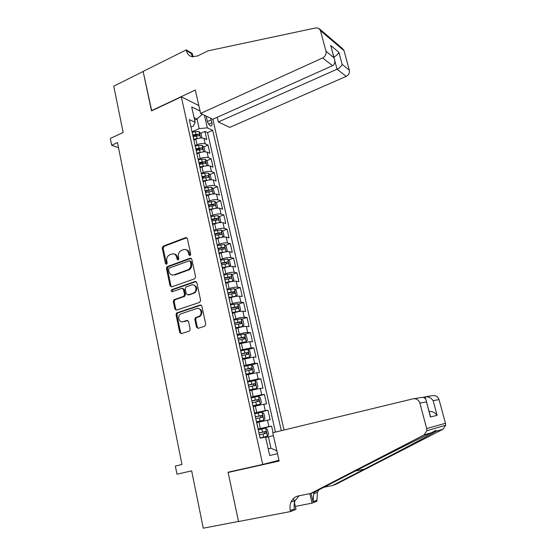 <?xml version="1.0" encoding="UTF-8"?>
<svg xmlns="http://www.w3.org/2000/svg" width="556" height="556" viewBox="0 0 556 556"><rect width="100%" height="100%" fill="white"/><g stroke="black" fill="none" stroke-linecap="round" stroke-linejoin="round"><path stroke-width="0.83" d="M190.069 255.642L190.75 254.273L187.379 238.566L185.787 237.579L163.144 246.176L162.248 248.08L165.452 263.572L166.619 264.246L167.196 262.932L166.779 260.917C166.425 258.158 167.335 256.142 169.517 254.87L171.679 254.05C174.167 253.425 175.842 254.495 176.69 257.261L177.114 259.284L178.219 259.993L178.886 258.63L178.455 256.608C178.094 253.842 179.011 251.805 181.214 250.513L183.417 249.679C185.954 249.039 187.65 250.11 188.512 252.89L188.95 254.933L190.069 255.642M196.476 327.206L198.11 328.325L204.754 326.198L205.748 324.238L201.863 306.12L200.223 305.029L176.683 312.931L176.03 314.71L179.727 332.571L181.325 333.683L189.582 330.959L190.159 329.228L188.547 321.521L186.934 320.416L183.042 321.688C179.22 323.154 176.94 316.239 180.491 314.022L196.664 308.504C200.459 307.002 202.912 313.751 199.416 316.135L195.448 317.712L194.836 319.471L196.476 327.206L197.338 327.248L198.138 328.311M181.312 96.862L151.496 110.901L143.142 71.495L113.765 86.166L123.147 132.488L110.324 138.458L111.68 145.276L117.497 142.6L181.972 464.503L175.355 466.067L176.975 474.226L191.66 470.849L203.274 528.2L238.503 521.438L228.071 472.211L262.71 464.455L181.312 96.862L198.819 105.515M194.621 278.827L195.594 276.867L191.806 259.214L190.201 258.192L167.405 266.526L166.459 268.451L170.066 285.86L171.63 286.903L194.621 278.827M196.803 282.517L200.64 300.4L199.653 302.36L176.447 310.144L174.862 309.066L173.298 301.498L173.993 299.698L183.814 296.258L184.509 294.444L183.452 289.419L181.861 288.362L172.221 291.719C171.019 291.518 170.824 290.851 171.637 289.711L195.184 281.461L196.803 282.517M273.059 432.665L271.578 426.139L258.186 429.434M258.095 429.044L268.895 426.605L267.45 420.183L270.14 419.759L267.985 410.224L254.669 413.636M254.53 412.983L265.288 410.592L263.857 404.219L266.553 403.899L264.42 394.447L255.246 396.887M250.985 397.06L261.709 394.711L260.291 388.394L262.995 388.171L260.882 378.796L254.321 380.61M247.476 381.27L258.165 378.963L256.754 372.701L259.471 372.576L257.372 363.276L251.479 364.965M243.994 365.612L254.648 363.346L253.244 357.133L255.975 357.105L253.89 347.889L248.143 349.592M240.546 350.085L251.159 347.861L249.769 341.704L252.507 341.766L250.443 332.62L244.835 334.344M237.12 334.684L239.268 334.024C242.722 333.03 245.53 332.523 247.698 332.502L246.322 326.393L249.067 326.553L247.024 317.483L241.54 319.22M233.728 319.415L235.862 318.734C239.288 317.719 242.089 317.233 244.265 317.274L242.902 311.214L245.662 311.464L243.625 302.471L238.267 304.215M230.358 304.264L232.484 303.569C235.89 302.54 238.684 302.068 240.859 302.165L239.511 296.16L242.277 296.501L240.261 287.577L235.014 289.342M227.022 289.245L229.128 288.536C232.519 287.48 235.306 287.028 237.488 287.188L236.147 281.225L238.92 281.656L236.919 272.808L231.782 274.581M223.707 274.351L225.805 273.621C229.176 272.544 231.956 272.113 234.139 272.329L232.811 266.414L235.591 266.929L233.61 258.151L228.572 259.944M220.426 259.569L222.504 258.825C225.861 257.734 228.627 257.324 230.816 257.588L229.496 251.729L232.29 252.327L230.323 243.618L225.382 245.425M217.167 244.918L219.238 244.153C222.567 243.041 225.333 242.652 227.529 242.972L226.216 237.155L229.016 237.836L227.063 229.204L222.219 231.018M213.935 230.379L215.992 229.6C219.307 228.474 222.059 228.092 224.256 228.467L222.956 222.699L225.771 223.47L223.832 214.901L219.071 216.729M210.731 215.957L212.774 215.165C216.069 214.018 218.821 213.657 221.017 214.088L219.731 208.361L222.546 209.209L220.628 200.709L215.95 202.558M207.548 201.647L209.584 200.841C212.858 199.68 215.603 199.34 217.806 199.812L216.527 194.141L219.349 195.066L217.445 186.635L212.851 188.491M205.379 191.507L206.491 191.062M204.393 187.455L206.415 186.635C209.675 185.454 212.406 185.127 214.616 185.662L213.344 180.026L216.18 181.034L214.289 172.666L209.772 174.535M202.301 177.628L204.483 176.725M201.265 173.382L203.274 172.541C206.512 171.345 209.244 171.039 211.447 171.616L210.189 166.029L213.031 167.113L211.155 158.814L206.714 160.691M199.236 163.853L205.108 161.636L198.958 162.595M198.158 159.412L200.153 158.557C203.378 157.348 206.102 157.056 208.312 157.682L207.061 152.142L209.911 153.303L208.048 145.067L205.199 143.858C202.982 143.184 200.271 143.462 197.067 144.692L195.08 145.554M196.198 150.189L199.979 148.556M203.677 146.958L208.048 145.067M267.45 420.183L256.754 422.581M263.857 404.219L253.195 406.575M260.291 388.394L249.672 390.701M256.754 372.701L246.169 374.966M253.244 357.133L242.701 359.357M249.769 341.704L239.261 343.879M246.322 326.393C244.153 326.393 241.346 326.886 237.905 327.894L235.848 328.533M242.902 311.214C240.727 311.151 237.926 311.631 234.507 312.653L232.464 313.313M239.511 296.16C237.329 296.042 234.542 296.501 231.136 297.543L229.107 298.218M236.147 281.225C233.965 281.051 231.178 281.489 227.8 282.552L225.778 283.24M232.811 266.414C230.622 266.185 227.849 266.609 224.485 267.686L222.476 268.395M229.496 251.729C227.307 251.437 224.541 251.847 221.198 252.945L219.203 253.661M226.216 237.155C224.019 236.814 221.26 237.203 217.938 238.315L215.95 239.052M222.956 222.699C220.76 222.303 218.008 222.678 214.699 223.811L212.733 224.561M219.731 208.361C217.528 207.916 214.783 208.271 211.495 209.417L209.536 210.189M216.527 194.141C214.317 193.641 211.586 193.975 208.312 195.149L206.366 195.927M213.344 180.026C211.141 179.477 208.41 179.796 205.157 180.985L203.218 181.777M210.189 166.029C207.979 165.431 205.261 165.73 202.023 166.939L200.139 167.731M207.061 152.142C204.851 151.496 202.134 151.781 198.916 152.997L197.067 153.797M206.255 116.141L207.117 120.548C207.965 123.488 209.195 125.308 210.807 125.997C211.947 126.08 212.309 125.01 211.892 122.806L210.717 118.289M278.973 460.271L262.71 464.455M284.033 430.01L212.837 119.255M281.301 430.671L212.719 130.312L207.305 127.838L199.187 128.617L192.022 131.807M277.479 453.647L269.709 455.524L265.58 437.099L260.125 438.17L189.311 119.616L195.128 122.271L191.688 106.926L200.049 110.971M204.455 115.28L207.305 127.838M275.456 432.082L207.562 132.585L204.962 131.424L206.811 139.598L203.955 138.361C201.745 137.666 199.034 137.937 195.837 139.174L193.912 140.015M193.877 140.154L193.655 139.139M192.675 134.364L192.404 133.516M208.312 157.682L211.155 158.814M211.447 171.616L214.289 172.666M214.616 185.662L217.445 186.635M217.806 199.812L220.628 200.709M221.017 214.088L223.832 214.901M224.256 228.467L227.063 229.204M227.529 242.972L230.323 243.618M230.816 257.588L233.61 258.151M234.139 272.329L236.919 272.808M237.488 287.188L240.261 287.577M240.859 302.165L243.625 302.471M244.265 317.274L247.024 317.483M247.698 332.502L250.443 332.62M251.159 347.861L253.89 347.889M254.648 363.346L257.372 363.276M258.165 378.963L260.882 378.796M261.709 394.711L264.42 394.447M265.288 410.592L267.985 410.224M268.895 426.605L271.578 426.139M268.214 448.845L270.953 448.226L268.388 436.794L265.664 437.447M199.187 128.617L197.032 119.019L194.093 117.657M194.642 120.103L197.032 119.019L202.321 114.258M190.972 127.095L193.377 126.01L195.128 122.271M111.68 145.276L118.518 147.688M193.467 136.512L197.317 134.809M200.66 133.329L204.962 131.424M207.562 132.585L212.719 130.312M195.802 148.403L195.531 147.597M198.944 162.56L198.687 161.789M196.789 153.261L197.005 154.227M202.12 176.829L201.87 176.092M199.958 167.495L200.16 168.426M205.317 191.215L205.074 190.513M203.148 181.847L203.343 182.736M208.542 205.72L208.305 205.06M206.359 196.317L206.547 197.158M211.794 220.343L211.565 219.717M209.605 210.905L209.786 211.704M215.075 235.084L214.852 234.5M212.879 225.618L213.045 226.368M218.376 249.95L218.16 249.408M166.668 267.172L168.12 266.644M216.173 240.449L216.333 241.151M221.712 264.941L221.503 264.434M219.495 255.399L219.641 256.059M225.069 280.057L224.874 279.592M222.852 270.48L222.984 271.092M228.46 295.299L228.273 294.875M226.229 285.687L226.355 286.25M231.873 310.665L231.699 310.283M229.635 301.018L229.753 301.533M233.075 316.489L233.179 316.948M236.543 332.078L236.634 332.495M240.039 347.813L240.116 348.167M268.388 436.794L273.413 435.668M276.853 450.895L270.953 448.226M190.096 255.628L189.374 253.063C188.838 251.006 187.657 249.859 185.829 249.623M174.007 253.988C175.842 254.203 177.023 255.343 177.566 257.421L178.267 259.972M186.851 237.711L164.027 246.35L163.137 248.254L166.619 264.246M191.222 258.311L168.162 266.727L167.349 268.59L170.949 285.972L171.582 286.924M190.354 261.508L189.235 260.792L169.114 268.124L168.544 269.431L168.989 271.564C169.823 274.337 171.491 275.428 173.993 274.845L188.317 269.653C190.36 268.298 191.195 266.303 190.819 263.669L190.354 261.508L191.215 261.661L190.027 260.938M172.714 275.06L173.993 274.845M191.215 261.661L191.681 263.815C192.056 266.449 191.222 268.437 189.179 269.792L174.869 274.977M182.799 288.453L184.321 289.523L185.377 294.541L184.689 296.355L174.876 299.781L174.181 301.581L175.752 309.143L176.447 310.144M196.143 281.551L172.673 289.745L172.346 291.678M193.3 293.047L194.065 292.671C197.804 290.482 195.504 283.379 191.584 284.978L185.968 286.965L185.245 288.793L186.302 293.832L187.907 294.895L194.927 292.776C197.818 289.085 197.317 286.472 193.432 284.915M194.162 293.144L188.776 294.993M198.339 308.42C202.287 309.761 202.933 312.354 200.271 316.197L196.31 317.768L195.698 319.526L197.338 327.248M182.361 321.827L183.042 321.688M186.934 320.416L187.775 320.471L183.918 321.736M201.126 305.098L177.566 313L176.912 314.772L180.61 332.599L181.388 333.663M201.515 137.971L201.891 137.763L200.973 133.669L199.083 131.605L195.441 131.591L192.14 132.342M199.027 138.208L193.752 139.188M194.412 139.799L193.933 139.904M193.168 136.574L199.382 135.664L198.923 134.01L192.807 134.927M192.967 135.657L198.923 134.01M217.278 117.267L218.355 121.952L229.691 127.394L346.2 76.387L337.054 69.222L334.837 60.965M218.355 121.952L337.054 69.222C339.751 67.846 341.447 66.227 342.135 64.35L349.349 70.188L344.046 50.721L320.478 30.656L318.922 28.419L315.898 27.897L207.944 50.874L197.582 55.975L191.959 56.726C189.089 55.927 187.24 53.904 186.42 50.659L186.246 49.894L143.128 71.425L151.698 110.804M151.447 110.693L195.316 90.03L200.605 113.431L322.668 57.942C325.343 56.413 326.455 54.203 325.99 51.305L320.478 30.656M186.246 49.894L192.293 53.459L193.071 56.9M200.605 113.431L212.781 119.276L332.544 65.684L322.668 57.942M319.568 28.968L342.559 48.601L344.046 50.721M349.349 70.188C349.793 72.912 348.751 74.984 346.2 76.387M192.619 56.851L190.993 53.348L186.42 50.659M325.99 51.305L333.871 57.671L334.239 58.477C335.365 61.987 334.802 64.392 332.544 65.684M333.871 57.671L331.48 48.205M330.556 45.328L338.861 52.264C338.187 54.057 336.512 55.649 333.85 57.039M272.753 432.735L413.129 398.819C416.409 398.381 418.661 399.806 419.877 403.093L426.674 428.558L445.474 423.276L445.648 425.277L443.035 429.211L336.06 484.234L332.523 485.52L364.298 469.167C394.649 453.578 428.683 435.64 435.522 431.574L435.855 431.373C437.016 429.767 435.695 430.163 431.894 432.568C420.503 437.871 379.692 458.443 347.729 474.963L314.703 492.011L310.734 493.457L298.273 495.952C294.979 496.696 292.567 498.725 291.045 502.019C289.919 504.681 289.683 507.524 290.336 510.554L290.559 511.541L238.524 521.528L228.12 472.461L279.147 461.049L272.753 432.735M323.898 487.264L332.523 485.52M425.854 396.741L432.665 395.629C435.751 395.219 437.871 396.539 439.031 399.597L445.474 423.276M431.894 432.568L424.068 434.931L310.734 493.457M293.519 498.447L296.014 509.407L290.559 511.541M318.922 489.829L317.379 492.338L316.941 501.234L312.048 503.145L309.838 493.638M295.326 506.398L312.048 503.145M236.481 470.327L228.12 472.461M422.984 397.373L425.104 396.866C428.349 396.456 431.032 397.728 433.138 400.674L437.113 415.367C435.049 412.476 432.387 411.204 429.128 411.544M314.599 492.046L313.695 493.693L313.042 501.748L311.082 493.325M424.068 434.931L426.855 430.705L426.674 428.558M299.135 495.778L295.166 500.504C294.055 503.138 293.818 505.953 294.471 508.955L290.336 510.554M437.113 415.367L430.42 416.986L429.934 414.54M430.42 416.986L426.341 401.175C425.757 398.263 424.096 397.026 421.358 397.477L413.893 398.694M204.462 151.788L204.976 151.489L204.045 147.361L202.162 145.324L198.513 145.345L195.198 146.103M202.308 152.01L196.824 153.004M197.658 153.539L197.046 153.678M196.24 150.37L202.453 149.432L202.002 147.771L195.865 148.709M196.025 149.411L202.002 147.771M207.444 165.723L208.083 165.32L207.152 161.157L205.261 159.155L201.606 159.211L198.284 159.968M205.616 165.924L199.917 166.925M200.945 167.391L200.063 167.592M199.104 163.269L202.398 162.519M199.326 164.27L205.553 163.311L205.108 161.636M210.46 179.776L211.217 179.261L210.272 175.064L208.389 173.097L204.733 173.187L201.39 173.952M208.952 179.942L203.037 180.957M204.288 181.339L203.176 181.597M202.447 178.288L208.674 177.294L208.243 175.606L202.071 176.599M202.21 177.239L208.243 175.606M213.511 193.94L214.373 193.314L213.428 189.082L211.544 187.15L204.525 188.039M212.309 194.079L206.186 195.107M207.68 195.399L206.318 195.712M205.581 192.411L211.815 191.396C212.455 190.916 212.316 190.347 211.398 189.693L205.206 190.708M205.345 191.32L211.398 189.693M216.597 208.222L217.556 207.478L216.604 203.211L214.72 201.307L207.68 202.245M215.7 208.326L209.355 209.369M211.134 209.563L209.48 209.939M208.75 206.651L214.991 205.609C215.645 205.122 215.513 204.552 214.581 203.892L208.285 204.955M208.5 205.518L212.76 204.615L213.733 205.477M219.717 222.615L220.767 221.754L219.801 217.459L217.924 215.589L210.863 216.562M219.113 222.692L212.552 223.741M214.651 223.832L212.67 224.283M211.94 221.003L218.181 219.933C218.855 219.439 218.723 218.862 217.792 218.209L211.468 219.293M212.99 225.722L211.676 219.828L215.957 218.911L216.937 219.808M222.873 237.134L224.005 236.147L223.032 231.817L221.149 229.975L214.074 230.997M222.553 237.176L215.77 238.232M218.265 238.197L215.888 238.746M215.158 235.473L221.413 234.375C222.094 233.874 221.962 233.291 221.031 232.637L214.685 233.749M214.797 234.271L219.189 233.325L220.169 234.25M226.056 251.771L227.265 250.652L226.285 246.287L224.409 244.487L217.306 245.543M226.007 251.778L219.022 252.848M222.108 252.639L219.127 253.321M218.404 250.061L224.68 248.935C225.354 248.428 225.229 247.844 224.304 247.184L217.924 248.323M218.028 248.81L222.456 247.858L223.422 248.803M229.1 266.553L230.552 265.281L229.558 260.882L227.689 259.11L220.565 260.215M226.264 267.144L222.393 268.013M229.336 266.47L222.296 267.575M221.67 264.767L227.967 263.613C228.641 263.099 228.516 262.508 227.612 261.848L221.191 263.016M221.288 263.468L225.757 262.508L226.709 263.474M232.047 281.482L233.867 280.029L232.867 275.588L230.997 273.858L223.853 275.005M230.177 281.871L225.687 282.83M232.658 281.273L225.597 282.427M224.902 279.605L231.289 278.417C231.949 277.889 231.838 277.291 230.942 276.638L224.485 277.826M224.575 278.243L229.079 277.277L230.017 278.264M234.896 296.57L236.008 296.202L237.203 294.895L236.203 290.42L234.333 288.724L227.168 289.912M233.979 296.765L229.009 297.773M236.008 296.202L228.926 297.397M228.203 294.562L234.632 293.339L234.291 291.539L227.8 292.762M227.89 293.144L232.429 292.164L233.346 293.179M232.359 312.833L239.386 311.249L240.574 309.88L239.56 305.376L237.69 303.708L230.511 304.952M239.386 311.249L232.283 312.493M231.553 309.636L238.003 308.378L237.676 306.571L231.15 307.822M231.226 308.17L235.807 307.176L236.71 308.219M235.73 328.019L242.791 326.428L243.973 324.996L242.951 320.451L241.082 318.824L233.881 320.11M242.791 326.428L235.668 327.713M234.931 324.829L241.401 323.55L241.089 321.722L234.521 323.001M234.597 323.314L239.212 322.313L240.102 323.383M239.136 343.33L246.225 341.725L247.392 340.23L246.364 335.65L244.501 334.059L237.28 335.393M246.225 341.725L239.08 343.059M238.336 340.154L244.828 338.847L244.529 337.005L237.926 338.312M237.989 338.59L242.645 337.575L243.514 338.673M242.569 358.773L249.686 357.154L250.846 355.597L249.811 350.975L247.948 349.425L240.706 350.808M249.686 357.154L242.52 358.537M241.77 355.611L248.289 354.269L247.997 352.414L241.36 353.748M241.415 353.991L246.106 352.97L246.961 354.096M246.03 374.341L253.175 372.715L254.328 371.088L253.279 366.425L251.423 364.917L244.16 366.348M253.175 372.715L245.988 374.146M245.238 371.193L251.771 369.816L251.493 367.947L244.821 369.316M244.862 369.518L249.595 368.489L250.436 369.65M249.519 390.041L256.691 388.401L257.838 386.712L256.782 382.014L254.926 380.54L247.642 382.021M256.691 388.401L249.484 389.888M248.727 386.906L255.287 385.503L255.016 383.612L248.31 385.009M248.344 385.176L253.112 384.133L253.939 385.336M253.043 405.873L260.243 404.226L261.383 402.468L260.319 397.728L258.464 396.296L251.159 397.825M260.243 404.226L253.015 405.755M252.25 402.752L258.832 401.314L258.575 399.41L251.826 400.841M251.854 400.973L256.663 399.917L257.463 401.161M256.504 421.865L263.822 420.183L264.955 418.355L263.878 413.574L262.029 412.184L254.704 413.761M263.822 420.183L256.483 421.782M255.802 418.731L262.404 417.264L262.154 415.346L255.378 416.805M255.399 416.896L260.236 415.832L261.021 417.125M260.083 437.968L267.429 436.272L268.555 434.375L267.471 429.552L265.622 428.21L258.276 429.837M267.429 436.272L260.069 437.926M259.388 434.855L266.011 433.353L265.775 431.414L258.957 432.909M258.964 432.957L263.843 431.887L264.607 433.242M260.333 428.495L258.894 422.046M256.747 412.413L255.322 406.019M253.188 396.47L251.778 390.131M249.665 380.658L248.268 374.376M246.169 364.986L244.786 358.752M242.708 349.439L241.332 343.26M239.268 334.024L237.905 327.894M235.862 318.734L234.507 312.653M232.484 303.569L231.136 297.543M229.128 288.536L227.8 282.552M225.805 273.621L224.485 267.686M222.504 258.825L221.198 252.945M219.238 244.153L217.938 238.315M215.992 229.6L214.699 223.811M212.774 215.165L211.495 209.417M209.584 200.841L208.312 195.149M206.415 186.635L205.157 180.985M203.274 172.541L202.023 166.939M200.153 158.557L198.916 152.997M197.067 144.692L195.837 139.174M205.199 143.858L203.955 138.361M207.402 121.549L211.21 119.846M208.729 124.21L211.892 122.806M189.374 253.063L188.512 252.89M177.989 259.443L177.114 259.284M177.566 257.421L176.69 257.261M166.341 263.725L165.452 263.572M163.137 248.254L162.248 248.08M164.076 246.336L163.186 246.155M186.649 237.766L185.787 237.579M189.811 255.093L188.95 254.933M170.949 285.972L170.066 285.86M167.349 268.59L166.459 268.451M168.294 266.671L167.405 266.526M191.062 258.352L190.201 258.192M188.588 270.056L187.726 269.917M191.681 263.815L190.819 263.669M175.752 309.143L174.862 309.066M174.181 301.581L173.298 301.498M175.14 299.663L174.257 299.573M184.418 296.48L183.543 296.39M185.377 294.541L184.509 294.444M184.321 289.523L183.452 289.419M172.673 289.745L171.79 289.634M196.039 281.579L195.184 281.461M195.698 319.526L194.836 319.471M196.678 317.573L195.816 317.518M199.256 316.732L198.402 316.67M180.61 332.599L179.727 332.571M176.912 314.772L176.03 314.71M177.871 312.847L176.989 312.778M201.077 305.112L200.223 305.029M200.556 138.006L199.131 131.661M196.025 134.198L195.441 131.591M196.977 138.458L196.393 135.845M338.861 52.264L342.135 64.35M439.031 399.597L433.138 400.674M426.369 401.912L419.877 403.093M443.035 429.211L435.855 431.373M313.042 501.748L316.732 500.317M364.298 469.167L355.381 471.022M425.736 399.222L425.104 396.866M203.656 151.837L202.21 145.38M199.097 147.972L198.513 145.345M200.056 152.268L199.472 149.633M206.783 165.771L205.31 159.204M202.203 161.859L201.606 159.211M203.169 166.188L202.572 163.534M209.939 179.817L208.437 173.145M205.324 175.856L204.733 173.187M206.297 180.22L205.699 177.545M213.115 193.975L211.593 187.198M208.472 189.964L207.875 187.275M209.459 194.364L208.854 191.667M216.312 208.25L214.769 201.355M211.648 204.184L211.044 201.474M212.642 208.618L212.031 205.901M212.76 204.615L214.581 203.892M219.544 222.636L217.973 215.631M214.852 218.522L214.241 215.791M215.853 222.991L215.241 220.252M215.957 218.911L217.792 218.209M222.796 237.141L221.198 230.024M218.077 232.978L217.465 230.219M219.085 237.481L218.466 234.715M219.175 233.332L221.024 232.637M226.077 251.757L224.457 244.529M221.33 247.545L220.711 244.765M222.344 252.083L221.726 249.303M222.428 247.865L224.283 247.184M229.371 266.442L227.738 259.159M224.61 262.23L223.985 259.43M225.632 266.81L225.006 264.003M225.701 262.515L227.571 261.848M232.693 281.246L231.046 273.899M227.918 277.041L227.286 274.219M228.947 281.656L228.314 278.827M229.002 277.284L230.886 276.631M236.036 296.167L234.375 288.766M231.254 291.969L230.615 289.127M232.29 296.626L231.657 293.77M232.332 292.171L234.229 291.539M239.414 311.214L237.739 303.75M234.611 307.023L233.972 304.153M235.661 311.714L235.021 308.837M235.688 307.19L237.593 306.571M242.819 326.393L241.13 318.866M238.003 322.202L237.356 319.311M239.059 326.935L238.413 324.037M239.073 322.327L240.991 321.722M246.252 341.69L244.55 334.1M241.422 337.506L240.769 334.594M242.485 342.281L241.832 339.355M242.485 337.589L244.418 336.999M249.713 357.119L247.997 349.467M244.869 352.942L244.209 350.002M245.94 357.751L245.279 354.804M245.926 352.984L247.872 352.407M253.202 372.673L251.472 364.958M248.344 368.503L247.677 365.535M249.429 373.354L248.761 370.379M249.401 368.503L251.354 367.947M256.719 388.359L254.975 380.582M251.847 384.196L251.18 381.207M252.938 389.089L252.271 386.093M252.897 384.154L254.863 383.612M260.271 404.184L258.512 396.331M255.378 400.028L254.704 397.005M256.483 404.956L255.809 401.932M256.427 399.938L258.408 399.41M263.85 420.134L262.078 412.218M258.943 415.985L258.262 412.941M260.055 420.962L259.374 417.91M259.986 415.853L261.973 415.346M267.464 436.224L265.671 428.245M262.536 432.082L261.855 429.017M263.662 437.099L262.974 434.027M263.572 431.901L265.58 431.414M193.773 139.285L192.522 133.669M196.914 153.4L195.649 147.743M200.077 167.634L198.805 161.928M203.267 181.979L201.988 176.224M206.478 196.442L205.192 190.638M209.723 211.023L208.424 205.171M216.284 240.546L214.963 234.604M219.606 255.489L218.279 249.498M222.956 270.563L221.615 264.517M226.341 285.763L224.985 279.668M229.746 301.088L228.377 294.944M233.179 316.545L231.803 310.345M236.647 332.127L235.257 325.879M240.143 347.847L238.739 341.544M243.667 363.7L242.249 357.348M247.218 379.692L245.794 373.284M250.805 395.823L249.366 389.353M254.426 412.093L252.973 405.567M258.074 428.502L256.608 421.921M164.027 246.35L163.144 246.176M168.162 266.727L167.28 266.581M189.179 269.792L188.317 269.653M174.876 299.781L173.993 299.698M184.689 296.355L183.814 296.258M172.52 289.815L171.637 289.711M194.927 292.776L194.065 292.671M196.31 317.768L195.448 317.712M200.271 316.197L199.416 316.135M177.566 313L176.683 312.931M330.924 46.134L334.239 58.477M435.522 431.574L432.561 432.227M313.695 493.693L317.379 492.338M295.166 500.504L291.045 502.019M445.648 425.277L426.855 430.705M426.341 401.175L430.386 416.235M219.189 233.325L221.031 232.637M222.456 247.858L224.304 247.184M225.757 262.508L227.612 261.848M229.079 277.277L230.942 276.638M232.429 292.164L234.291 291.539M235.807 307.176L237.676 306.571M239.212 322.313L241.089 321.722M242.645 337.575L244.529 337.005M246.106 352.97L247.997 352.414M249.595 368.489L251.493 367.947M253.112 384.133L255.016 383.612M256.663 399.917L258.575 399.41M260.236 415.832L262.154 415.346M263.843 431.88L265.775 431.414"/></g></svg>
